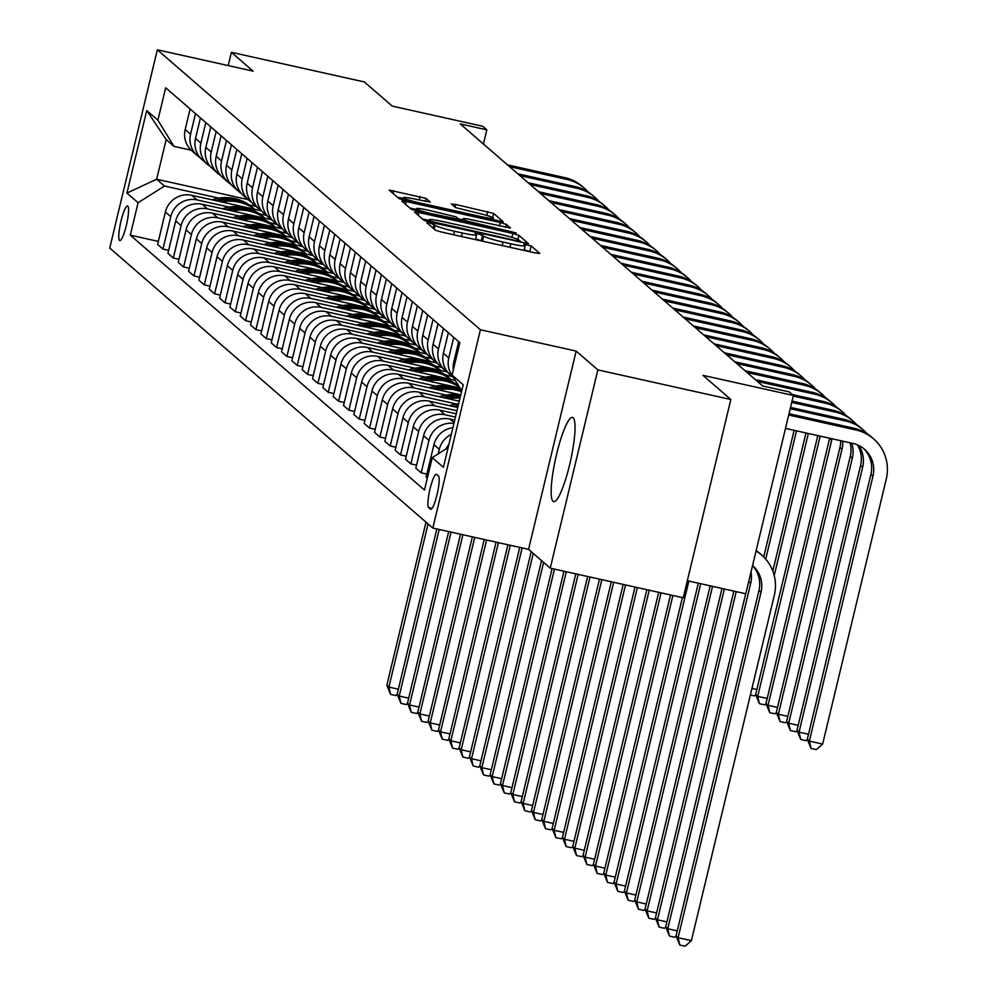 <?xml version="1.0" encoding="UTF-8"?>
<svg xmlns="http://www.w3.org/2000/svg" width="996" height="996" viewBox="0 0 996 996"><rect width="100%" height="100%" fill="white"/><g stroke="black" fill="none" stroke-linecap="round" stroke-linejoin="round"><path stroke-width="1.49" d="M429.824 223.004L426.736 222.681L435.352 230.151L441.377 232.018L535.362 252.947L539.782 253.407L531.154 245.937L523.809 244.244L524.967 245.277A17.38 1.606 13.5 0 1 525.166 245.614A17.38 1.606 13.5 0 1 510.848 243.808L503.017 242.065A17.38 1.606 13.5 0 1 483.72 236.089L478.379 233.823L475.254 233.425L476.412 234.458A17.38 1.606 13.5 0 1 476.598 234.807A17.38 1.606 13.5 0 1 462.293 232.989L454.462 231.246A17.38 1.606 13.5 0 1 435.152 225.283L429.824 223.004M530.532 251.876L524.182 249.697M481.977 241.057L475.627 238.891M553.066 501.337A43.177 7.545 -77.4 0 0 553.726 501.673A43.177 7.545 -77.4 0 0 570.011 463.152A43.177 7.545 -77.4 0 0 573.136 417.735A43.177 7.545 -77.4 0 0 572.488 417.399A43.177 7.545 -77.4 0 0 556.191 455.919A43.177 7.545 -77.4 0 0 553.066 501.337M119.557 240.41A17.716 3.088 -77.4 0 0 119.819 240.546A17.716 3.088 -77.4 0 0 126.504 224.747A17.716 3.088 -77.4 0 0 127.787 206.11A17.716 3.088 -77.4 0 0 127.525 205.973A17.716 3.088 -77.4 0 0 120.84 221.772A17.716 3.088 -77.4 0 0 119.557 240.41M426.051 198.391L389.175 190.087L398.811 198.49L404.849 200.358L503.304 221.859L493.667 213.455L455.782 204.491L451.313 203.931L455.471 207.579L477.296 212.97A14.529 1.345 13.5 0 1 493.593 218.236A14.529 1.345 13.5 0 1 481.641 216.73L419.764 202.947A14.529 1.345 13.5 0 1 403.467 197.669A14.529 1.345 13.5 0 1 415.419 199.188L430.21 202.051L426.051 198.391L425.329 201.391M597.861 369.89L576.161 351.09L528.565 549.369L550.253 568.168L597.861 369.89L730.84 399.508L702.952 375.343L793.389 395.487L789.255 391.901L762.65 385.975L460.227 123.915L486.82 129.841L482.699 126.268L392.262 106.124L364.374 81.958L231.396 52.327L228.209 65.587M576.161 351.09L480.421 329.763L157.331 49.8L253.084 71.127L231.396 52.327M418.88 212.509L414.461 212.048L424.035 220.34L430.073 222.208L528.527 243.709L518.891 235.317L512.865 233.45L418.88 212.509L418.208 215.298M411.423 209.421L401.849 201.117L406.268 201.578L500.253 222.519L506.279 224.386L510.438 228.034L467.846 218.983L463.377 218.423L466.153 220.875L516.14 232.964L411.423 209.421M730.84 399.508L683.244 597.787L550.253 568.168M438.439 475.939L436.622 474.37A17.156 3 -77.4 0 0 436.36 474.233A17.156 3 -77.4 0 0 429.886 489.546A17.156 3 -77.4 0 0 428.641 507.587L430.459 509.168A17.156 3 -77.4 0 0 430.72 509.305A17.156 3 -77.4 0 0 437.194 493.991A17.156 3 -77.4 0 0 438.439 475.939M480.421 329.763L432.812 528.042L109.734 248.079L157.331 49.8M461.758 390.843L452.06 375.106L459.841 342.686L165.685 87.785L157.891 120.205L174.026 146.387L166.183 139.577L156.658 179.23L164.502 186.04L218.834 198.142M452.06 375.106L463.215 384.767L443.407 467.298L432.252 457.637L448.138 447.59M158.327 241.393L130.302 235.156L424.47 490.057L432.252 457.637M130.302 235.156L138.083 202.736L126.928 193.062L146.736 110.544L157.891 120.205M687.327 580.743L745.78 593.765L793.389 395.487M528.565 549.369L432.812 528.042M483.421 144.022L486.82 129.841M248.129 199.611L156.658 179.23L126.928 193.062M249.212 204.902L255.984 206.409M168.66 250.345L162.971 249.075L157.605 244.431L165.386 212.011A22.136 21.7 -49.1 0 1 191.805 195.316L261.213 210.766M162.971 249.075L170.752 216.655A22.136 21.7 -49.1 0 1 197.183 199.959L229.155 207.093M259.533 213.854L266.306 215.36M178.981 259.296L173.304 258.026L167.926 253.382L175.707 220.95A22.136 21.7 -49.1 0 1 202.138 204.255L271.547 219.718M173.304 258.026L181.085 225.606A22.136 21.7 -49.1 0 1 207.504 208.911L239.488 216.032M269.866 222.805L276.639 224.312M189.315 268.248L183.625 266.978L178.259 262.322L186.04 229.902A22.136 21.7 -49.1 0 1 212.459 213.206L281.868 228.669M183.625 266.978L191.406 234.558A22.136 21.7 -49.1 0 1 217.838 217.863L249.822 224.984M280.2 231.757L286.973 233.263M199.636 277.199L193.959 275.929L188.58 271.273L196.374 238.853A22.136 21.7 -49.1 0 1 222.793 222.158L292.202 237.621M193.959 275.929L201.74 243.51A22.136 21.7 -49.1 0 1 228.159 226.814L260.143 233.936M290.521 240.708L297.294 242.215M209.969 286.151L204.28 284.881L198.914 280.225L206.695 247.805A22.136 21.7 -49.1 0 1 233.126 231.109L302.535 246.572M204.28 284.881L212.073 252.461A22.136 21.7 -49.1 0 1 238.492 235.766L270.476 242.887M300.854 249.66L307.627 251.166M220.303 295.102L214.613 293.832L209.247 289.176L217.028 256.756A22.136 21.7 -49.1 0 1 243.447 240.061L312.856 255.524M214.613 293.832L222.394 261.413A22.136 21.7 -49.1 0 1 248.826 244.717L280.81 251.839M311.188 258.599L317.948 260.118M230.624 304.054L224.947 302.784L219.568 298.128L227.349 265.708A22.136 21.7 -49.1 0 1 253.781 249.012L323.19 264.475M224.947 302.784L232.728 270.364A22.136 21.7 -49.1 0 1 259.147 253.669L291.131 260.79M321.509 267.551L328.282 269.069M240.957 312.993L235.268 311.736L229.902 307.079L237.683 274.659A22.136 21.7 -49.1 0 1 264.114 257.964L333.523 273.427M235.268 311.736L243.061 279.316A22.136 21.7 -49.1 0 1 269.48 262.62L301.464 269.742M331.842 276.502L338.615 278.009M251.291 321.945L245.601 320.687L240.235 316.031L248.016 283.611A22.136 21.7 -49.1 0 1 274.435 266.916L343.844 282.366M245.601 320.687L253.382 288.255A22.136 21.7 -49.1 0 1 279.814 271.559L311.785 278.693M342.163 285.454L348.936 286.96M261.612 330.896L255.935 329.626L250.556 324.982L258.338 292.563A22.136 21.7 -49.1 0 1 284.769 275.867L354.178 291.318M255.935 329.626L263.716 297.206A22.136 21.7 -49.1 0 1 290.135 280.511L322.119 287.645M352.497 294.405L359.27 295.912M271.945 339.848L266.256 338.578L260.89 333.934L268.671 301.502A22.136 21.7 -49.1 0 1 295.09 284.806L364.499 300.269M266.256 338.578L274.037 306.158A22.136 21.7 -49.1 0 1 300.468 289.463L332.452 296.584M362.83 303.357L369.603 304.863M282.266 348.799L276.589 347.529L271.211 342.873L279.005 310.453A22.136 21.7 -49.1 0 1 305.423 293.758L374.832 309.221M276.589 347.529L284.37 315.11A22.136 21.7 -49.1 0 1 310.789 298.414L342.773 305.535M373.151 312.308L379.924 313.815M292.6 357.751L286.91 356.481L281.544 351.825L289.326 319.405A22.136 21.7 -49.1 0 1 315.757 302.709L385.166 318.172M286.91 356.481L294.704 324.061A22.136 21.7 -49.1 0 1 321.123 307.366L353.107 314.487M383.485 321.26L390.258 322.766M302.933 366.702L297.244 365.432L291.878 360.776L299.659 328.356A22.136 21.7 -49.1 0 1 326.078 311.661L395.487 327.124M297.244 365.432L305.025 333.013A22.136 21.7 -49.1 0 1 331.456 316.317L363.44 323.439M393.818 330.211L400.579 331.718M313.254 375.654L307.577 374.384L302.199 369.728L309.98 337.308A22.136 21.7 -49.1 0 1 336.411 320.612L405.82 336.075M307.577 374.384L315.359 341.964A22.136 21.7 -49.1 0 1 341.777 325.269L373.761 332.39M404.139 339.15L410.912 340.669M323.588 384.605L317.898 383.336L312.532 378.679L320.314 346.259A22.136 21.7 -49.1 0 1 346.745 329.564L416.154 345.027M317.898 383.336L325.692 350.916A22.136 21.7 -49.1 0 1 352.111 334.22L384.095 341.342M414.473 348.102L421.246 349.621M333.921 393.545L328.232 392.287L322.866 387.631L330.647 355.211A22.136 21.7 -49.1 0 1 357.066 338.515L426.475 353.978M328.232 392.287L336.013 359.867A22.136 21.7 -49.1 0 1 362.444 343.172L394.416 350.293M424.794 357.054L431.567 358.56M344.243 402.496L338.565 401.239L333.187 396.582L340.968 364.163A22.136 21.7 -49.1 0 1 367.4 347.467L436.808 362.918M338.565 401.239L346.347 368.806A22.136 21.7 -49.1 0 1 372.765 352.111L404.75 359.245M435.128 366.005L441.9 367.512M354.576 411.448L348.886 410.178L343.52 405.534L351.302 373.114A22.136 21.7 -49.1 0 1 377.721 356.406L447.129 371.869M348.886 410.178L356.668 377.758A22.136 21.7 -49.1 0 1 383.099 361.062L415.083 368.196M445.461 374.957L452.234 376.463M364.897 420.399L359.22 419.129L353.841 414.485L361.635 382.053A22.136 21.7 -49.1 0 1 388.054 365.358L455.284 380.335M359.22 419.129L367.001 386.709A22.136 21.7 -49.1 0 1 393.42 370.014L425.404 377.135M455.782 383.908L457.749 384.344M375.231 429.351L369.541 428.081L364.175 423.425L371.956 391.005A22.136 21.7 -49.1 0 1 398.388 374.309L460.04 388.042M369.541 428.081L377.335 395.661A22.136 21.7 -49.1 0 1 403.754 378.966L435.738 386.087M385.564 438.302L379.874 437.032L374.508 432.376L382.29 399.956A22.136 21.7 -49.1 0 1 408.709 383.261L460.799 394.864M379.874 437.032L387.656 404.613A22.136 21.7 -49.1 0 1 414.087 387.917L446.059 395.039M395.885 447.254L390.208 445.984L384.83 441.328L392.611 408.908A22.136 21.7 -49.1 0 1 419.042 392.212L459.281 401.176M390.208 445.984L397.989 413.564A22.136 21.7 -49.1 0 1 424.408 396.869L456.392 403.99M406.219 456.205L400.529 454.935L395.163 450.279L402.944 417.859A22.136 21.7 -49.1 0 1 429.363 401.164L457.762 407.489M400.529 454.935L408.31 422.516A22.136 21.7 -49.1 0 1 434.742 405.82L456.977 410.775M416.552 465.157L410.862 463.887L405.497 459.231L413.278 426.811A22.136 21.7 -49.1 0 1 439.697 410.115L456.243 413.801M410.862 463.887L418.644 431.467A22.136 21.7 -49.1 0 1 445.075 414.772L455.458 417.087M426.873 474.096L421.196 472.839L415.818 468.182L423.599 435.762A22.136 21.7 -49.1 0 1 450.03 419.067L454.736 420.113M191.145 150.197L174.026 146.387M452.919 427.67A22.136 21.7 -49.1 0 0 433.932 444.714L426.151 477.134L427.321 478.155M445.959 448.972A22.136 21.7 -49.1 0 1 448.885 444.49M438.228 453.852L439.298 449.358A22.136 21.7 -49.1 0 1 451.3 434.405M453.292 369.989A22.136 21.7 -49.1 0 1 453.74 362.183L458.67 341.665M453.192 376.949A22.136 21.7 -49.1 0 1 448.785 357.888L453.715 337.37M421.196 472.839L428.977 440.419A22.136 21.7 -49.1 0 1 453.927 423.449M453.666 377.708L450.192 374.708A22.136 21.7 -49.1 0 1 443.419 353.231L448.337 332.714M447.889 372.367A22.136 21.7 -49.1 0 1 438.464 348.936L443.382 328.419M445.237 370.412L439.871 365.756A22.136 21.7 -49.1 0 1 433.086 344.28L438.016 323.762M437.555 363.416A22.136 21.7 -49.1 0 1 428.131 339.985L433.048 319.467M434.903 361.461L429.537 356.805A22.136 21.7 -49.1 0 1 422.752 335.328L427.682 314.823M427.222 354.464A22.136 21.7 -49.1 0 1 417.797 331.033L422.727 310.515M424.582 352.509L419.204 347.853A22.136 21.7 -49.1 0 1 412.431 326.377L417.349 305.872M416.901 345.512A22.136 21.7 -49.1 0 1 407.476 322.082L412.394 301.576M414.249 343.558L408.883 338.901A22.136 21.7 -49.1 0 1 402.098 317.438L407.028 296.92M406.567 336.561A22.136 21.7 -49.1 0 1 397.143 313.13L402.073 292.625M403.928 334.606L398.549 329.95A22.136 21.7 -49.1 0 1 391.777 308.486L396.694 287.969M396.234 327.609A22.136 21.7 -49.1 0 1 386.809 304.191L391.739 283.673M393.594 325.655L388.228 320.998A22.136 21.7 -49.1 0 1 381.443 299.535L386.373 279.017M385.913 318.658A22.136 21.7 -49.1 0 1 376.488 295.239L381.406 274.722M383.261 316.703L377.895 312.047A22.136 21.7 -49.1 0 1 371.11 290.583L376.04 270.065M375.579 309.706A22.136 21.7 -49.1 0 1 366.155 286.288L371.085 265.77M372.94 307.752L367.561 303.108A22.136 21.7 -49.1 0 1 360.789 281.631L365.706 261.114M365.258 300.767A22.136 21.7 -49.1 0 1 355.833 277.336L360.751 256.819M362.606 298.812L357.24 294.156A22.136 21.7 -49.1 0 1 350.455 272.68L355.385 252.162M354.925 291.816A22.136 21.7 -49.1 0 1 345.5 268.385L350.43 247.867M352.273 289.861L346.907 285.205A22.136 21.7 -49.1 0 1 340.134 263.728L345.052 243.211M344.591 282.864A22.136 21.7 -49.1 0 1 335.166 259.433L340.097 238.916M341.952 280.909L336.573 276.253A22.136 21.7 -49.1 0 1 329.8 254.777L334.718 234.272M334.27 273.912A22.136 21.7 -49.1 0 1 324.845 250.482L329.763 229.964M331.618 271.958L326.252 267.302A22.136 21.7 -49.1 0 1 319.467 245.825L324.397 225.32M323.937 264.961A22.136 21.7 -49.1 0 1 314.512 241.53L319.442 221.025M321.297 263.006L315.919 258.35A22.136 21.7 -49.1 0 1 309.146 236.886L314.064 216.369M313.603 256.009A22.136 21.7 -49.1 0 1 304.178 232.578L309.109 212.073M310.964 254.055L305.598 249.398A22.136 21.7 -49.1 0 1 298.812 227.935L303.743 207.417M303.282 247.058A22.136 21.7 -49.1 0 1 293.857 223.639L298.775 203.122M300.63 245.103L295.264 240.447A22.136 21.7 -49.1 0 1 288.479 218.983L293.409 198.465M292.949 238.106A22.136 21.7 -49.1 0 1 283.524 214.688L288.454 194.17M290.309 236.152L284.931 231.495A22.136 21.7 -49.1 0 1 278.158 210.031L283.076 189.514M282.627 229.167A22.136 21.7 -49.1 0 1 273.203 205.736L278.121 185.219M279.976 227.2L274.61 222.556A22.136 21.7 -49.1 0 1 267.824 201.08L272.755 180.562M272.294 220.216A22.136 21.7 -49.1 0 1 262.869 196.785L267.8 176.267M269.642 218.261L264.276 213.605A22.136 21.7 -49.1 0 1 257.503 192.128L262.421 171.611M261.96 211.264A22.136 21.7 -49.1 0 1 252.536 187.833L257.466 167.316M259.321 209.309L253.943 204.653A22.136 21.7 -49.1 0 1 247.17 183.177L252.088 162.659M251.639 202.313A22.136 21.7 -49.1 0 1 242.215 178.882L247.133 158.364M248.988 200.358L243.622 195.702A22.136 21.7 -49.1 0 1 236.836 174.225L241.767 153.72M241.306 193.361A22.136 21.7 -49.1 0 1 231.881 169.93L236.811 149.412M238.667 191.406L233.288 186.75A22.136 21.7 -49.1 0 1 226.515 165.274L231.433 144.769M230.972 184.409A22.136 21.7 -49.1 0 1 221.548 160.979L226.478 140.473M228.333 182.455L222.967 177.798A22.136 21.7 -49.1 0 1 216.182 156.335L221.112 135.817M220.651 175.458A22.136 21.7 -49.1 0 1 211.227 152.027L216.144 131.522M218 173.503L212.634 168.847A22.136 21.7 -49.1 0 1 205.848 147.383L210.779 126.866M210.318 166.506A22.136 21.7 -49.1 0 1 200.893 143.088L205.823 122.57M207.678 164.552L202.3 159.895A22.136 21.7 -49.1 0 1 195.527 138.432L200.445 117.914M199.997 157.555A22.136 21.7 -49.1 0 1 190.572 134.136L195.49 113.619M197.345 155.6L191.979 150.944A22.136 21.7 -49.1 0 1 185.194 129.48L190.124 108.962M164.502 186.04L138.083 202.736M146.736 110.544L166.183 139.577M428.952 220.402L422.429 218.946M430.459 221.199L517.173 240.883L520.298 241.281L519.09 240.185A17.38 1.606 13.5 0 0 499.78 234.209L443.394 221.66A17.38 1.606 13.5 0 0 429.077 219.842A17.38 1.606 13.5 0 0 429.276 220.178L430.459 221.199L430.197 222.245M409.817 208.015L416.154 209.434M458.372 218.834L463.028 219.867M428.292 210.168A14.529 1.345 13.5 0 0 416.34 208.662A14.529 1.345 13.5 0 0 432.638 213.928L458.907 219.357L456.131 216.891L428.292 210.168M493.991 220.216L493.269 219.593M403.28 198.441L397.192 197.096M752.565 565.504A27.676 27.129 -49.1 0 1 761.019 592.321L678.102 937.697L691.398 940.66L774.315 595.284A41.508 40.699 130.9 0 0 761.604 555.021A41.508 40.699 130.9 0 0 756.051 550.987M752.528 565.666A27.676 27.129 -49.1 0 1 758.952 590.528L676.035 935.904L678.102 937.697L679.795 945.017L676.035 935.904M691.398 940.66L685.111 946.2L679.795 945.017M761.604 555.021L759.537 553.228A41.508 40.699 130.9 0 0 756.151 550.601M863.445 448.412A27.676 27.129 -49.1 0 1 870.902 474.333L807.283 739.331L809.35 741.111L822.646 744.074L886.266 479.076A41.508 40.699 130.9 0 0 873.554 438.825A41.508 40.699 130.9 0 0 856.025 429.998L788.695 415.008M873.554 438.825L871.5 437.032A41.508 40.699 130.9 0 0 853.958 428.218L789.006 413.738M785.483 428.405L852.813 443.394A27.676 27.129 -49.1 0 1 872.969 476.113L809.35 741.111L811.055 748.432L807.283 739.331M822.646 744.074L816.371 749.615L811.055 748.432M751.009 571.978A27.676 27.129 -49.1 0 1 750.685 583.37L667.768 928.745L677.243 930.862M745.705 593.74L665.702 926.952L667.768 928.745L669.474 936.066L665.702 926.952M676.097 936.091L674.79 937.248L669.474 936.066M733.853 591.101L655.38 918.001L657.447 919.794L666.922 921.91M736.231 591.636L657.447 919.794L659.14 927.114L655.38 918.001M665.776 927.139L664.457 928.297L659.14 927.114M722.013 588.474L645.047 909.062L647.114 910.842L656.588 912.959M724.378 588.997L647.114 910.842L648.807 918.163L645.047 909.062M655.443 918.188L654.135 919.345L648.807 918.163M867.118 433.733A41.508 40.699 130.9 0 0 863.233 429.874A41.508 40.699 130.9 0 0 845.691 421.047L790.214 408.696M863.233 429.874L861.167 428.081A41.508 40.699 130.9 0 0 843.624 419.266L790.513 407.426M858.751 445.473A27.676 27.129 -49.1 0 1 862.648 467.174L799.029 732.16L808.503 734.276M857.456 444.888A27.676 27.129 -49.1 0 1 860.581 465.381L796.962 730.379L799.029 732.16L800.722 739.48L796.962 730.379M807.358 739.505L806.038 740.663L800.722 739.48M856.784 424.782A41.508 40.699 130.9 0 0 852.9 420.922A41.508 40.699 130.9 0 0 835.37 412.107L791.733 402.384M852.9 420.922L850.833 419.129A41.508 40.699 130.9 0 0 833.303 410.315L792.032 401.114M851.692 443.145A27.676 27.129 -49.1 0 1 852.315 458.222L788.695 723.221L798.17 725.325M850.061 442.784A27.676 27.129 -49.1 0 1 850.248 456.429L786.628 721.428L788.695 723.221L790.388 730.529L786.628 721.428M797.024 730.566L795.717 731.711L790.388 730.529M846.463 415.83A41.508 40.699 130.9 0 0 842.579 411.971A41.508 40.699 130.9 0 0 825.037 403.156L793.239 396.072M842.579 411.971L840.512 410.178A41.508 40.699 130.9 0 0 822.97 401.363L792.281 394.528M842.703 441.153A27.676 27.129 -49.1 0 1 841.981 449.271L778.362 714.269L787.836 716.373M840.686 440.693A27.676 27.129 -49.1 0 1 839.927 447.478L776.295 712.476L778.362 714.269L780.067 721.577L776.295 712.476M786.691 721.614L785.383 722.772L780.067 721.577M710.173 585.835L634.713 900.11L636.78 901.89L646.255 904.007M712.538 586.358L636.78 901.89L638.486 909.211L634.713 900.11M645.109 909.248L643.802 910.394L638.486 909.211M836.13 406.891A41.508 40.699 130.9 0 0 832.245 403.019A41.508 40.699 130.9 0 0 814.716 394.204L757.421 381.443M832.245 403.019L830.178 401.226A41.508 40.699 130.9 0 0 812.649 392.412L755.354 379.65M831.984 438.763A27.676 27.129 -49.1 0 1 831.66 440.319L768.041 705.317L777.515 707.421M829.656 438.24A27.676 27.129 -49.1 0 1 829.593 438.526L765.974 703.525L768.041 705.317L769.734 712.638L765.974 703.525M776.37 712.663L775.05 713.821L769.734 712.638M449.669 405.683A42.342 41.508 -49.1 0 1 458.683 403.679M455.396 406.966A42.342 41.508 -49.1 0 1 458.036 406.38M458.285 405.297A42.342 41.508 130.9 0 0 453.118 406.455M698.321 583.195L624.392 891.159L626.459 892.951L635.934 895.055M700.698 583.718L626.459 892.951L628.152 900.26L624.392 891.159M634.788 900.297L633.468 901.455L628.152 900.26M825.796 397.939A41.508 40.699 130.9 0 0 821.912 394.067A41.508 40.699 130.9 0 0 804.382 385.253L747.087 372.492M821.912 394.067L819.845 392.287A41.508 40.699 130.9 0 0 802.315 383.46L745.02 370.699M817.816 435.601L755.64 694.573L757.707 696.366L767.181 698.47M820.181 436.136L757.707 696.366L759.4 703.686L755.64 694.573M766.036 703.711L764.729 704.869L759.4 703.686M448.885 398.861A42.342 41.508 -49.1 0 1 460.003 398.151M439.348 396.732A42.342 41.508 -49.1 0 1 460.712 395.2M445.075 398.014A42.342 41.508 -49.1 0 1 460.289 396.968M460.463 396.259A42.342 41.508 130.9 0 0 442.797 397.504M682.385 597.6L614.059 882.207L616.126 884L625.6 886.104M688.846 581.079L616.126 884L617.819 891.32L614.059 882.207M624.455 891.345L623.147 892.503L617.819 891.32M815.475 388.988A41.508 40.699 130.9 0 0 811.591 385.116A41.508 40.699 130.9 0 0 794.049 376.301L736.754 363.54M811.591 385.116L809.524 383.336A41.508 40.699 130.9 0 0 791.982 374.508L734.687 361.747M805.976 432.961L772.809 571.082M808.341 433.497L774.228 575.576M755.703 694.76L754.395 695.918L750.374 695.021M751.955 688.435L756.86 689.518M438.551 389.909A42.342 41.508 -49.1 0 1 461.522 391.826M429.015 387.78A42.342 41.508 -49.1 0 1 461.198 389.922M434.742 389.063A42.342 41.508 -49.1 0 1 461.683 391.167M461.721 390.781A42.342 41.508 130.9 0 0 432.463 388.552M670.545 594.961L603.738 873.255L605.792 875.048L615.279 877.152M672.91 595.484L605.792 875.048L607.498 882.369L603.738 873.255M614.121 882.394L612.814 883.552L607.498 882.369M805.142 380.036A41.508 40.699 130.9 0 0 801.257 376.177A41.508 40.699 130.9 0 0 783.728 367.35L726.433 354.588M801.257 376.177L799.19 374.384A41.508 40.699 130.9 0 0 781.661 365.557L724.366 352.796M794.123 430.334L763.72 556.988M796.501 430.857L765.7 559.13M428.23 380.958A42.342 41.508 -49.1 0 1 459.53 387.22M418.681 378.841A42.342 41.508 -49.1 0 1 459.032 386.423M424.408 380.111A42.342 41.508 -49.1 0 1 459.256 386.772M459.131 386.573A42.342 41.508 130.9 0 0 422.13 379.601M658.705 592.321L593.404 864.304L595.471 866.097L604.946 868.201M661.07 592.844L595.471 866.097L597.164 873.417L593.404 864.304M603.8 873.442L602.48 874.6L597.164 873.417M794.82 371.085A41.508 40.699 130.9 0 0 790.936 367.225A41.508 40.699 130.9 0 0 773.394 358.398L716.099 345.637M790.936 367.225L788.869 365.432A41.508 40.699 130.9 0 0 771.327 356.605L714.032 343.844M417.897 372.006A42.342 41.508 -49.1 0 1 450.653 379.302M408.36 369.89A42.342 41.508 -49.1 0 1 448.86 377.609L450.429 378.966A42.342 41.508 130.9 0 0 411.809 370.649M414.087 371.159A42.342 41.508 -49.1 0 1 450.877 379.352A42.342 41.508 130.9 0 0 450.429 378.966M646.852 589.682L583.071 855.352L585.138 857.145L594.612 859.262M649.23 590.205L585.138 857.145L586.843 864.466L583.071 855.352M593.467 864.491L592.159 865.649L586.843 864.466M784.487 362.133A41.508 40.699 130.9 0 0 780.603 358.274A41.508 40.699 130.9 0 0 763.061 349.447L705.778 336.685M780.603 358.274L778.536 356.481A41.508 40.699 130.9 0 0 761.006 347.666L703.711 334.893M407.563 363.054A42.342 41.508 -49.1 0 1 440.332 370.363M398.026 360.938A42.342 41.508 -49.1 0 1 438.539 368.657L440.108 370.014A42.342 41.508 130.9 0 0 401.475 361.697M403.754 362.208A42.342 41.508 -49.1 0 1 440.543 370.4A42.342 41.508 130.9 0 0 440.108 370.014M635.012 587.042L572.75 846.401L574.817 848.194L584.291 850.31M637.378 587.565L574.817 848.194L576.51 855.514L572.75 846.401M583.146 855.539L581.826 856.697L576.51 855.514M774.153 353.182A41.508 40.699 130.9 0 0 770.269 349.322A41.508 40.699 130.9 0 0 752.739 340.495L695.445 327.734M770.269 349.322L768.202 347.529A41.508 40.699 130.9 0 0 750.673 338.715L693.378 325.953M397.242 354.115A42.342 41.508 -49.1 0 1 429.998 361.411M387.693 351.986A42.342 41.508 -49.1 0 1 428.205 359.705L429.774 361.062A42.342 41.508 130.9 0 0 391.142 352.758M393.42 353.256A42.342 41.508 -49.1 0 1 430.21 361.448M623.172 584.403L562.416 837.449L564.483 839.242L573.957 841.359M625.538 584.926L564.483 839.242L566.176 846.563L562.416 837.449M572.812 846.588L571.505 847.745L566.176 846.563M763.832 344.23A41.508 40.699 130.9 0 0 759.948 340.371A41.508 40.699 130.9 0 0 742.406 331.556L685.111 318.782M759.948 340.371L757.881 338.578A41.508 40.699 130.9 0 0 740.339 329.763L683.044 317.002M386.909 345.164A42.342 41.508 -49.1 0 1 419.677 352.46M377.372 343.035A42.342 41.508 -49.1 0 1 417.884 350.754L419.453 352.111A42.342 41.508 130.9 0 0 380.821 343.807M383.099 344.305A42.342 41.508 -49.1 0 1 419.889 352.509A42.342 41.508 130.9 0 0 419.453 352.111M611.32 581.764L552.083 828.51L554.15 830.291L563.624 832.407M613.698 582.299L554.15 830.291L555.855 837.611L552.083 828.51M562.479 837.636L561.171 838.794L555.855 837.611M753.499 335.279A41.508 40.699 130.9 0 0 749.615 331.419A41.508 40.699 130.9 0 0 732.085 322.604L674.79 309.843M749.615 331.419L747.548 329.626A41.508 40.699 130.9 0 0 730.018 320.812L672.723 308.05M376.588 336.212A42.342 41.508 -49.1 0 1 409.344 343.508M367.038 334.083A42.342 41.508 -49.1 0 1 407.551 341.802L409.119 343.172A42.342 41.508 130.9 0 0 370.487 334.855M372.765 335.366A42.342 41.508 -49.1 0 1 409.555 343.558A42.342 41.508 130.9 0 0 409.119 343.172M599.48 579.124L541.762 819.559L543.828 821.339L553.303 823.455M601.845 579.66L543.828 821.339L545.522 828.66L541.762 819.559M552.158 828.697L550.838 829.842L545.522 828.66M743.165 326.339A41.508 40.699 130.9 0 0 739.281 322.467A41.508 40.699 130.9 0 0 721.751 313.653L664.457 300.892M739.281 322.467L737.214 320.675A41.508 40.699 130.9 0 0 719.685 311.86L662.39 299.099M366.254 327.261A42.342 41.508 -49.1 0 1 399.01 334.556M356.717 325.132A42.342 41.508 -49.1 0 1 397.217 332.851L398.786 334.22A42.342 41.508 130.9 0 0 360.166 325.904M362.444 326.414A42.342 41.508 -49.1 0 1 399.222 334.606A42.342 41.508 130.9 0 0 398.786 334.22M587.64 576.485L531.428 810.607L533.495 812.4L542.969 814.504M590.005 577.02L533.495 812.4L535.188 819.708L531.428 810.607M541.824 819.745L540.517 820.903L535.188 819.708M732.844 317.388A41.508 40.699 130.9 0 0 728.96 313.516A41.508 40.699 130.9 0 0 711.418 304.701L654.123 291.94M728.96 313.516L726.893 311.736A41.508 40.699 130.9 0 0 709.351 302.909L652.069 290.147M355.921 318.309A42.342 41.508 -49.1 0 1 388.689 325.605M346.384 316.18A42.342 41.508 -49.1 0 1 386.896 323.912L388.465 325.269A42.342 41.508 130.9 0 0 349.833 316.952M352.111 317.463A42.342 41.508 -49.1 0 1 388.901 325.655A42.342 41.508 130.9 0 0 388.465 325.269M575.788 573.845L521.107 801.656L523.161 803.448L532.648 805.552M578.166 574.381L523.161 803.448L524.867 810.769L521.107 801.656M531.49 810.794L530.183 811.952L524.867 810.769M722.511 308.436A41.508 40.699 130.9 0 0 718.626 304.564A41.508 40.699 130.9 0 0 701.097 295.75L643.802 282.989M718.626 304.564L716.56 302.784A41.508 40.699 130.9 0 0 699.03 293.957L641.735 281.196M345.6 309.358A42.342 41.508 -49.1 0 1 378.356 316.653M336.05 307.229A42.342 41.508 -49.1 0 1 376.563 314.96L378.131 316.317A42.342 41.508 130.9 0 0 339.499 308.001M341.777 308.511A42.342 41.508 -49.1 0 1 378.567 316.703M563.948 571.218L510.774 792.704L512.84 794.497L522.315 796.601M566.313 571.741L512.84 794.497L514.534 801.817L510.774 792.704M521.169 801.842L519.85 803L514.534 801.817M712.19 299.485A41.508 40.699 130.9 0 0 708.305 295.625A41.508 40.699 130.9 0 0 690.763 286.798L633.468 274.037M708.305 295.625L706.239 293.832A41.508 40.699 130.9 0 0 688.697 285.005L631.402 272.244M335.266 300.406A42.342 41.508 -49.1 0 1 368.022 307.702M325.729 298.29A42.342 41.508 -49.1 0 1 366.229 306.009L367.81 307.366A42.342 41.508 130.9 0 0 329.178 299.049M331.456 299.559A42.342 41.508 -49.1 0 1 368.246 307.752A42.342 41.508 130.9 0 0 367.81 307.366M552.108 568.579L500.44 783.752L502.507 785.545L511.981 787.649M554.473 569.102L502.507 785.545L504.213 792.866L500.44 783.752M510.836 792.891L509.529 794.049L504.213 792.866M701.856 290.533A41.508 40.699 130.9 0 0 697.972 286.674A41.508 40.699 130.9 0 0 680.43 277.847L623.147 265.085M697.972 286.674L695.905 284.881A41.508 40.699 130.9 0 0 678.376 276.054L621.081 263.293M324.933 291.454A42.342 41.508 -49.1 0 1 357.701 298.75M315.396 289.338A42.342 41.508 -49.1 0 1 355.908 297.057L357.477 298.414A42.342 41.508 130.9 0 0 318.845 290.097M321.123 290.608A42.342 41.508 -49.1 0 1 357.913 298.8A42.342 41.508 130.9 0 0 357.477 298.414M541.538 560.611L490.119 774.801L492.186 776.594L501.66 778.71M543.604 562.404L492.186 776.594L493.879 783.914L490.119 774.801M500.515 783.939L499.195 785.097L493.879 783.914M691.523 281.582A41.508 40.699 130.9 0 0 687.638 277.722A41.508 40.699 130.9 0 0 670.109 268.895L612.814 256.134M687.638 277.722L685.572 275.929A41.508 40.699 130.9 0 0 668.042 267.115L610.747 254.341M314.612 282.503A42.342 41.508 -49.1 0 1 347.367 289.811M305.062 280.386A42.342 41.508 -49.1 0 1 345.575 288.105L347.143 289.463A42.342 41.508 130.9 0 0 308.511 281.146M310.789 281.656A42.342 41.508 -49.1 0 1 347.579 289.848A42.342 41.508 130.9 0 0 347.143 289.463M531.204 551.66L479.786 765.849L481.852 767.642L491.327 769.759M533.271 553.452L481.852 767.642L483.546 774.963L479.786 765.849M490.181 774.988L488.874 776.145L483.546 774.963M681.202 272.63A41.508 40.699 130.9 0 0 677.317 268.771A41.508 40.699 130.9 0 0 659.775 259.944L602.48 247.182M677.317 268.771L675.251 266.978A41.508 40.699 130.9 0 0 657.709 258.163L600.414 245.402M304.278 273.564A42.342 41.508 -49.1 0 1 337.046 280.86M294.741 271.435A42.342 41.508 -49.1 0 1 335.254 279.154L336.822 280.511A42.342 41.508 130.9 0 0 298.19 272.207M300.468 272.705A42.342 41.508 -49.1 0 1 337.258 280.897M519.75 547.402L469.452 756.898L471.519 758.691L480.993 760.807M522.128 547.937L471.519 758.691L473.225 766.011L469.452 756.898M479.848 766.036L478.541 767.194L473.225 766.011M670.868 263.679A41.508 40.699 130.9 0 0 666.984 259.819A41.508 40.699 130.9 0 0 649.454 251.004L592.159 238.231M666.984 259.819L664.917 258.026A41.508 40.699 130.9 0 0 647.388 249.212L590.093 236.45M293.957 264.612A42.342 41.508 -49.1 0 1 326.713 271.908M284.408 262.483A42.342 41.508 -49.1 0 1 324.92 270.202L326.489 271.559A42.342 41.508 130.9 0 0 287.856 263.255M290.135 263.753A42.342 41.508 -49.1 0 1 326.925 271.958A42.342 41.508 130.9 0 0 326.489 271.559M507.91 544.762L459.131 747.959L461.198 749.739L470.672 751.856M510.276 545.298L461.198 749.739L462.891 757.06L459.131 747.959M469.527 757.085L468.207 758.242L462.891 757.06M660.535 254.727A41.508 40.699 130.9 0 0 656.65 250.868A41.508 40.699 130.9 0 0 639.121 242.053L581.826 229.292M656.65 250.868L654.584 249.075A41.508 40.699 130.9 0 0 637.054 240.26L579.759 227.499M283.623 255.661A42.342 41.508 -49.1 0 1 316.379 262.956M274.087 253.532A42.342 41.508 -49.1 0 1 314.587 261.251L316.155 262.62A42.342 41.508 130.9 0 0 277.535 254.304M279.814 254.814A42.342 41.508 -49.1 0 1 316.604 263.006A42.342 41.508 130.9 0 0 316.155 262.62M496.07 542.123L448.798 739.007L450.864 740.787L460.339 742.904M498.436 542.658L450.864 740.787L452.558 748.108L448.798 739.007M459.193 748.145L457.886 749.291L452.558 748.108M650.214 245.788A41.508 40.699 130.9 0 0 646.329 241.916A41.508 40.699 130.9 0 0 628.787 233.101L571.492 220.34M646.329 241.916L644.263 240.123A41.508 40.699 130.9 0 0 626.721 231.309L569.438 218.547M273.29 246.709A42.342 41.508 -49.1 0 1 306.058 254.005M263.753 244.58A42.342 41.508 -49.1 0 1 304.266 252.299L305.834 253.669A42.342 41.508 130.9 0 0 267.202 245.352M269.48 245.863A42.342 41.508 -49.1 0 1 306.27 254.055A42.342 41.508 130.9 0 0 305.834 253.669M484.218 539.496L438.477 730.056L440.531 731.848L450.018 733.952M486.596 540.019L440.531 731.848L442.236 739.157L438.477 730.056M448.86 739.194L447.553 740.352L442.236 739.157M639.88 236.836A41.508 40.699 130.9 0 0 635.996 232.964A41.508 40.699 130.9 0 0 618.466 224.15L561.171 211.389M635.996 232.964L633.929 231.184A41.508 40.699 130.9 0 0 616.4 222.357L559.105 209.596M262.969 237.758A42.342 41.508 -49.1 0 1 295.725 245.053M253.42 235.629A42.342 41.508 -49.1 0 1 293.932 243.36L295.501 244.717A42.342 41.508 130.9 0 0 256.868 236.401M259.147 236.911A42.342 41.508 -49.1 0 1 295.937 245.103A42.342 41.508 130.9 0 0 295.501 244.717M472.378 536.856L428.143 721.104L430.21 722.897L439.684 725.001M474.743 537.379L430.21 722.897L431.903 730.217L428.143 721.104M438.539 730.242L437.219 731.4L431.903 730.217M629.559 227.885A41.508 40.699 130.9 0 0 625.675 224.013A41.508 40.699 130.9 0 0 608.133 215.198L550.838 202.437M625.675 224.013L623.608 222.233A41.508 40.699 130.9 0 0 606.066 213.405L548.771 200.644M252.635 228.806A42.342 41.508 -49.1 0 1 285.391 236.102M243.099 226.677A42.342 41.508 -49.1 0 1 283.599 234.409L285.18 235.766A42.342 41.508 130.9 0 0 246.547 227.449M248.826 227.96A42.342 41.508 -49.1 0 1 285.615 236.152A42.342 41.508 130.9 0 0 285.18 235.766M460.538 534.217L417.81 712.152L419.876 713.945L429.351 716.049M462.903 534.74L419.876 713.945L421.582 721.266L417.81 712.152M428.205 721.291L426.898 722.449L421.582 721.266M619.226 218.933A41.508 40.699 130.9 0 0 615.341 215.074A41.508 40.699 130.9 0 0 597.799 206.247L540.517 193.485M615.341 215.074L613.275 213.281A41.508 40.699 130.9 0 0 595.745 204.454L538.45 191.693M242.302 219.855A42.342 41.508 -49.1 0 1 275.07 227.15M232.765 217.738A42.342 41.508 -49.1 0 1 273.278 225.457L274.846 226.814A42.342 41.508 130.9 0 0 236.214 218.498M238.492 219.008A42.342 41.508 -49.1 0 1 275.282 227.2A42.342 41.508 130.9 0 0 274.846 226.814M448.686 531.578L407.489 703.201L409.555 704.994L419.03 707.098M451.064 532.101L409.555 704.994L411.248 712.314L407.489 703.201M417.884 712.339L416.565 713.497L411.248 712.314M608.892 209.982A41.508 40.699 130.9 0 0 605.008 206.122A41.508 40.699 130.9 0 0 587.478 197.295L530.183 184.534M605.008 206.122L602.941 204.329A41.508 40.699 130.9 0 0 585.411 195.502L528.117 182.741M231.981 210.903A42.342 41.508 -49.1 0 1 264.737 218.199M222.444 208.786A42.342 41.508 -49.1 0 1 262.944 216.506L264.513 217.863A42.342 41.508 130.9 0 0 225.88 209.546M228.159 210.056A42.342 41.508 -49.1 0 1 264.948 218.249A42.342 41.508 130.9 0 0 264.513 217.863M436.846 528.938L397.155 694.249L399.222 696.042L408.696 698.159M439.211 529.461L399.222 696.042L400.915 703.363L397.155 694.249M407.551 703.388L406.244 704.546L400.915 703.363M598.571 201.03A41.508 40.699 130.9 0 0 594.687 197.171A41.508 40.699 130.9 0 0 577.145 188.344L519.85 175.582M594.687 197.171L592.62 195.378A41.508 40.699 130.9 0 0 575.078 186.563L517.783 173.79M221.647 201.951A42.342 41.508 -49.1 0 1 254.416 209.26M212.111 199.835A42.342 41.508 -49.1 0 1 252.623 207.554L254.192 208.911A42.342 41.508 130.9 0 0 215.559 200.594M217.838 201.105A42.342 41.508 -49.1 0 1 254.627 209.297A42.342 41.508 130.9 0 0 254.192 208.911M426.002 522.141L386.822 685.298L388.888 687.091L398.363 689.207M428.068 523.921L388.888 687.091L390.594 694.411L386.822 685.298M397.217 694.436L395.91 695.594L390.594 694.411M588.238 192.079A41.508 40.699 130.9 0 0 584.353 188.219A41.508 40.699 130.9 0 0 566.824 179.392L509.529 166.631M584.353 188.219L582.287 186.426A41.508 40.699 130.9 0 0 564.757 177.612L507.462 164.85M191.805 195.316L197.183 199.959M202.138 204.255L207.504 208.911M212.459 213.206L217.838 217.863M222.793 222.158L228.159 226.814M233.126 231.109L238.492 235.766M243.447 240.061L248.826 244.717M253.781 249.012L259.147 253.669M264.114 257.964L269.48 262.62M274.435 266.916L279.814 271.559M284.769 275.867L290.135 280.511M295.09 284.806L300.468 289.463M305.423 293.758L310.789 298.414M315.757 302.709L321.123 307.366M326.078 311.661L331.456 316.317M336.411 320.612L341.777 325.269M346.745 329.564L352.111 334.22M357.066 338.515L362.444 343.172M367.4 347.467L372.765 352.111M377.721 356.406L383.099 361.062M388.054 365.358L393.42 370.014M398.388 374.309L403.754 378.966M408.709 383.261L414.087 387.917M419.042 392.212L424.408 396.869M429.363 401.164L434.742 405.82M439.697 410.115L445.075 414.772M450.03 419.067L454.126 422.615M433.932 444.714L439.298 449.358M453.74 362.183L454.923 363.204M423.599 435.762L428.977 440.419M443.419 353.231L448.785 357.888M413.278 426.811L418.644 431.467M433.086 344.28L438.464 348.936M402.944 417.859L408.31 422.516M422.752 335.328L428.131 339.985M392.611 408.908L397.989 413.564M412.431 326.377L417.797 331.033M382.29 399.956L387.656 404.613M402.098 317.438L407.476 322.082M371.956 391.005L377.335 395.661M391.777 308.486L397.143 313.13M361.635 382.053L367.001 386.709M381.443 299.535L386.809 304.191M351.302 373.114L356.668 377.758M371.11 290.583L376.488 295.239M340.968 364.163L346.347 368.806M360.789 281.631L366.155 286.288M330.647 355.211L336.013 359.867M350.455 272.68L355.833 277.336M320.314 346.259L325.692 350.916M340.134 263.728L345.5 268.385M309.98 337.308L315.359 341.964M329.8 254.777L335.166 259.433M299.659 328.356L305.025 333.013M319.467 245.825L324.845 250.482M289.326 319.405L294.704 324.061M309.146 236.886L314.512 241.53M279.005 310.453L284.37 315.11M298.812 227.935L304.178 232.578M268.671 301.502L274.037 306.158M288.479 218.983L293.857 223.639M258.338 292.563L263.716 297.206M278.158 210.031L283.524 214.688M248.016 283.611L253.382 288.255M267.824 201.08L273.203 205.736M237.683 274.659L243.061 279.316M257.503 192.128L262.869 196.785M227.349 265.708L232.728 270.364M247.17 183.177L252.536 187.833M217.028 256.756L222.394 261.413M236.836 174.225L242.215 178.882M206.695 247.805L212.073 252.461M226.515 165.274L231.881 169.93M196.374 238.853L201.74 243.51M216.182 156.335L221.548 160.979M186.04 229.902L191.406 234.558M205.848 147.383L211.227 152.027M175.707 220.95L181.085 225.606M195.527 138.432L200.893 143.088M165.386 212.011L170.752 216.655M185.194 129.48L190.572 134.136M432.065 508.358L428.641 507.587M434.219 229.167L435.152 225.283M453.628 234.745L454.462 231.246M461.459 236.488L462.293 232.989M481.317 240.484L482.599 235.131M482.5 241.169L483.72 236.089M502.183 245.564L503.017 242.065M510.014 247.307L510.848 243.808M529.872 251.303L531.154 245.937M433.111 228.209L434.044 224.312M511.919 237.372L512.865 233.45M517.883 239.501L518.891 235.317M434.505 223.204L434.679 222.506M517.011 241.58L517.173 240.883M520.012 242.24L520.236 241.318M428.853 221.934L429.276 220.178M405.596 204.367L406.268 201.578M499.407 226.017L500.253 222.519M505.557 227.387L506.279 224.386M462.754 221.373L463.439 218.522M465.867 222.071L466.153 220.875M472.017 223.44L472.191 222.743M511.707 232.28L511.869 231.582M432.476 214.626L432.638 213.928M454.263 219.481L454.437 218.784M458.558 220.44L458.807 219.419M419.602 203.645L419.764 202.947M481.466 217.427L481.641 216.73M455.122 207.28L455.782 204.491M486.72 215.385L487.629 211.588M492.696 217.514L493.667 213.455M392.984 193.436L393.657 190.659M419.179 200.022L420.013 196.523M761.019 592.321L758.952 590.528M856.025 429.998L853.958 428.218M872.969 476.113L870.902 474.333M750.685 583.37L748.693 581.639M845.691 421.047L843.624 419.266M862.648 467.174L860.581 465.381M835.37 412.107L833.303 410.315M852.315 458.222L850.248 456.429M825.037 403.156L822.97 401.363M841.981 449.271L839.927 447.478M814.716 394.204L812.649 392.412M831.66 440.319L829.593 438.526M804.382 385.253L802.315 383.46M794.049 376.301L791.982 374.508M783.728 367.35L781.661 365.557M773.394 358.398L771.327 356.605M763.061 349.447L761.006 347.666M752.739 340.495L750.673 338.715M742.406 331.556L740.339 329.763M732.085 322.604L730.018 320.812M721.751 313.653L719.685 311.86M711.418 304.701L709.351 302.909M701.097 295.75L699.03 293.957M690.763 286.798L688.697 285.005M680.43 277.847L678.376 276.054M670.109 268.895L668.042 267.115M659.775 259.944L657.709 258.163M649.454 251.004L647.388 249.212M639.121 242.053L637.054 240.26M628.787 233.101L626.721 231.309M618.466 224.15L616.4 222.357M608.133 215.198L606.066 213.405M597.799 206.247L595.745 204.454M587.478 197.295L585.411 195.502M577.145 188.344L575.078 186.563M566.824 179.392L564.757 177.612M475.453 239.6L476.598 234.807M524.008 250.419L525.166 245.614M520.074 242.252L520.298 241.281M428.591 221.859L429.077 219.842M462.667 221.349L463.377 218.423M415.805 210.891L416.34 208.662M458.646 220.452L458.907 219.357M402.932 199.897L403.467 197.669M493.169 220.029L493.593 218.236"/></g></svg>
